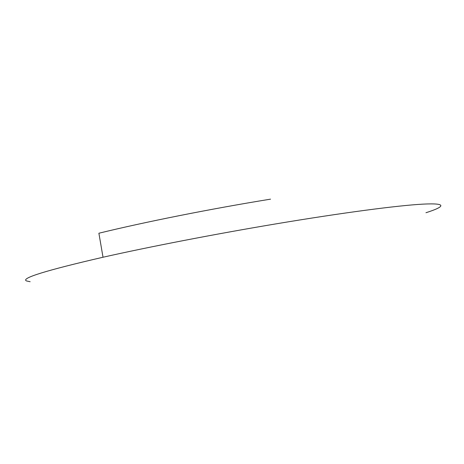 <?xml version="1.0" encoding="UTF-8"?>
<svg xmlns="http://www.w3.org/2000/svg" width="464" height="464" viewBox="0 0 464 464"><rect width="100%" height="100%" fill="white"/><g stroke="black" fill="none" stroke-linecap="round" stroke-linejoin="round"><path stroke-width="0.7" d="M30.154 281.723L26.494 280.94C20.457 278.313 45.965 270.413 103.02 257.236C148.811 246.912 214.687 234.14 275.088 224.019C343.006 212.628 398.106 205.453 422.924 204.137C447.673 202.855 444.953 206.689 425.946 212.732M103.02 257.236L98.89 233.23C144.472 222.076 210.175 208.951 270.547 199.149"/></g></svg>
